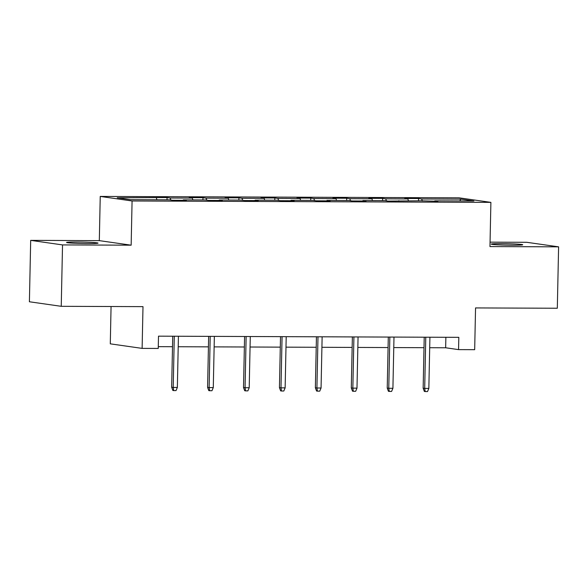 <?xml version="1.0" encoding="UTF-8"?>
<svg xmlns="http://www.w3.org/2000/svg" width="588" height="588" viewBox="0 0 588 588"><rect width="100%" height="100%" fill="white"/><g stroke="black" fill="none" stroke-linecap="round" stroke-linejoin="round"><path stroke-width="0.88" d="M87.81 243.572A15.736 0.713 1.2 0 0 98.034 243.109A15.736 0.713 1.2 0 0 76.793 241.999A15.736 0.713 1.2 0 0 66.569 242.454A15.736 0.713 1.2 0 0 87.81 243.572M512.493 245.218A15.736 0.713 1.2 0 0 522.717 244.762A15.736 0.713 1.2 0 0 501.476 243.645A15.736 0.713 1.2 0 0 491.252 244.101A15.736 0.713 1.2 0 0 512.493 245.218M111.066 306.51L110.287 343.84L142.12 348.383L158.245 348.449L158.503 336.167L458.816 337.336L458.559 349.617L474.678 349.676L475.552 307.928L557.314 308.244L558.6 246.842L526.76 242.3L490.061 242.153M30.686 240.367L29.4 301.769L61.24 306.319L62.526 244.917L131.153 245.181L132.079 200.978L100.239 196.429L99.313 240.639L30.686 240.367L62.526 244.917M132.079 200.978L490.892 202.368L459.059 197.825L100.239 196.429M460.838 199.134L421.684 198.979L418.546 198.531L404.728 198.479L407.866 198.928L385.757 198.84L382.619 198.391L368.801 198.34L371.939 198.788L349.831 198.7L346.692 198.252L332.874 198.2L336.013 198.648L313.904 198.56L310.758 198.112L296.94 198.06L300.086 198.509L277.977 198.421L274.831 197.972L261.013 197.921L264.159 198.369L242.05 198.281L238.904 197.833L225.086 197.781L228.232 198.23L206.123 198.141L202.978 197.693L189.16 197.641L192.298 198.09L170.189 198.002L167.051 197.553L117.225 197.796L130.301 199.663L169.454 199.817L172.593 200.265L186.411 200.317L183.272 199.869L205.381 199.957L208.519 200.405L222.338 200.457L219.199 200.008L241.308 200.096L244.446 200.545L258.264 200.596L255.126 200.148L277.235 200.236L280.38 200.684L294.198 200.736L291.053 200.287L313.161 200.376L316.307 200.824L330.125 200.876L326.979 200.427L349.088 200.515L352.234 200.964L366.052 201.015L362.906 200.567L385.015 200.655L388.161 201.103L420.949 200.795L437.906 201.294L434.767 200.846L473.913 201L460.838 199.134L459.779 200.949M183.103 200.31L183.272 199.869M170.189 198.002L170.821 200.016M192.298 198.09L192.871 199.905M219.03 200.449L219.199 200.008M206.123 198.141L206.748 200.155M228.232 198.23L228.798 200.045M254.957 200.589L255.126 200.148M242.05 198.281L242.675 200.295M264.159 198.369L264.725 200.185M290.884 200.729L291.053 200.287M277.977 198.421L278.602 200.434M300.086 198.509L300.652 200.324M326.81 200.868L326.979 200.427M313.904 198.56L314.536 200.574M336.013 198.648L336.579 200.464M362.737 201.008L362.906 200.567M349.831 198.7L350.463 200.714M371.939 198.788L372.513 200.604M398.664 201.147L398.833 200.706M385.757 198.84L386.389 200.853M407.866 198.928L408.44 200.743M434.591 201.287L434.767 200.846M421.684 198.979L422.316 200.993M142.12 348.383L142.994 306.635L61.24 306.319M490.892 202.368L489.966 246.578L558.6 246.842M429.696 347.714L445.653 347.773L458.559 349.617M158.282 346.655L172.504 346.714M178.208 346.736L208.439 346.854M214.135 346.876L244.365 346.993M250.062 347.016L280.292 347.133M285.988 347.155L316.219 347.273M321.915 347.295L352.146 347.412M357.842 347.434L388.073 347.552M393.769 347.574L423.999 347.692M156.371 197.95L156.945 199.766M445.873 337.284L445.653 347.773M418.546 198.531L418.494 200.787M382.619 198.391L382.567 200.648M346.692 198.252L346.641 200.508M310.758 198.112L310.714 200.368M274.831 197.972L274.787 200.229M238.904 197.833L238.86 200.089M202.978 197.693L202.934 199.949M167.051 197.553L167.007 199.81M131.153 245.181L99.313 240.639M424.22 337.203L423.154 388.198L424.698 388.418L425.771 337.211M428.843 388.433L427.513 391.571L425.212 391.564L424.698 388.418L428.843 388.433L429.916 337.225M425.212 391.564L424.352 391.439L423.154 388.198M388.293 337.064L387.227 388.058L388.771 388.278L389.844 337.071M392.916 388.293L391.586 391.432L389.285 391.424L388.771 388.278L392.916 388.293L393.989 337.086M389.285 391.424L388.425 391.299L387.227 388.058M352.366 336.924L351.293 387.918L352.844 388.139L353.917 336.931M356.989 388.154L355.659 391.292L353.359 391.285L352.844 388.139L356.989 388.154L358.063 336.946M353.359 391.285L352.499 391.16L351.293 387.918M316.44 336.784L315.366 387.779L316.917 387.999L317.99 336.792M321.063 388.014L319.732 391.152L317.432 391.145L316.917 387.999L321.063 388.014L322.136 336.806M317.432 391.145L316.565 391.02L315.366 387.779M280.513 336.645L279.44 387.639L280.99 387.86L282.064 336.652M285.136 387.874L283.806 391.013L281.498 391.005L280.99 387.86L285.136 387.874L286.209 336.667M281.498 391.005L280.638 390.88L279.44 387.639M244.586 336.505L243.513 387.499L245.064 387.72L246.137 336.512M249.209 387.735L247.879 390.873L245.571 390.866L245.064 387.72L249.209 387.735L250.282 336.527M245.571 390.866L244.711 390.741L243.513 387.499M208.652 336.365L207.586 387.36L209.137 387.58L210.21 336.373M213.282 387.595L211.952 390.733L209.644 390.726L209.137 387.58L213.282 387.595L214.355 336.387M209.644 390.726L208.784 390.601L207.586 387.36M172.725 336.226L171.659 387.22L173.21 387.441L174.283 336.233M177.356 387.455L176.025 390.594L173.717 390.586L173.21 387.441L177.356 387.455L178.429 336.248M173.717 390.586L172.857 390.461L171.659 387.22"/></g></svg>
